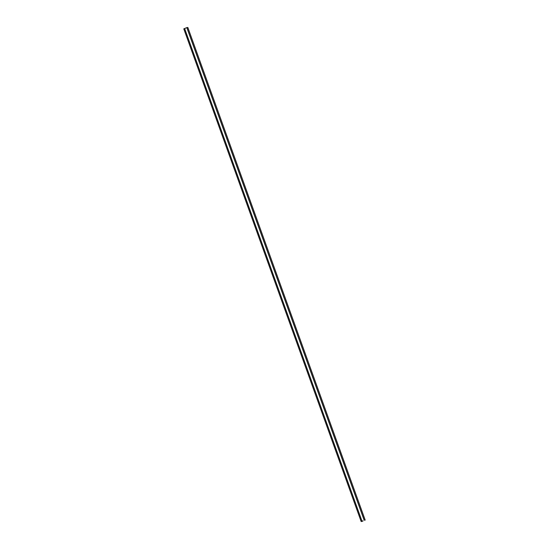 <?xml version="1.0" encoding="UTF-8"?>
<svg xmlns="http://www.w3.org/2000/svg" width="549" height="549" viewBox="0 0 549 549"><rect width="100%" height="100%" fill="white"/><g stroke="black" fill="none" stroke-linecap="round" stroke-linejoin="round"><path stroke-width="0.82" d="M362.93 520.836L361.908 521.276M361.551 521.488L362.985 521.028M187.833 27.45L365.215 520.15L187.833 27.45L186.818 27.628L183.785 28.85L361.167 521.55M184.594 28.507L361.976 521.207L184.588 28.507M184.622 28.493L362.004 521.193M186.818 27.628L364.207 520.328M186.886 27.608L364.268 520.308"/></g></svg>
